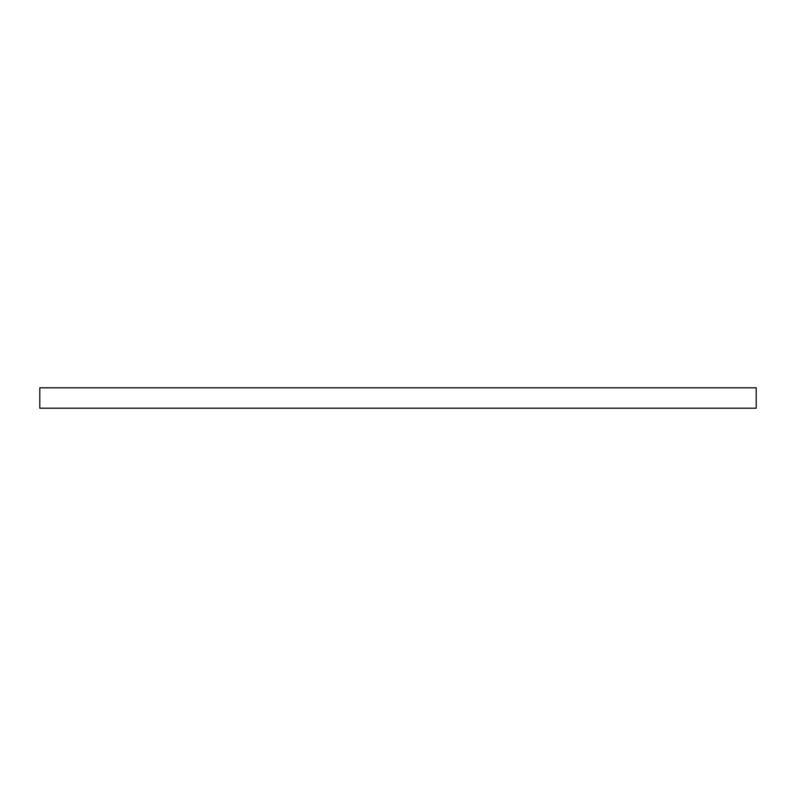 <?xml version="1.0" encoding="UTF-8"?>
<svg xmlns="http://www.w3.org/2000/svg" width="796" height="796" viewBox="0 0 796 796"><rect width="100%" height="100%" fill="white"/><g stroke="black" fill="none" stroke-linecap="round" stroke-linejoin="round"><path stroke-width="1.19" d="M756.2 387.801L756.2 408.199L39.8 408.199L39.8 387.801L756.2 387.801"/></g></svg>
